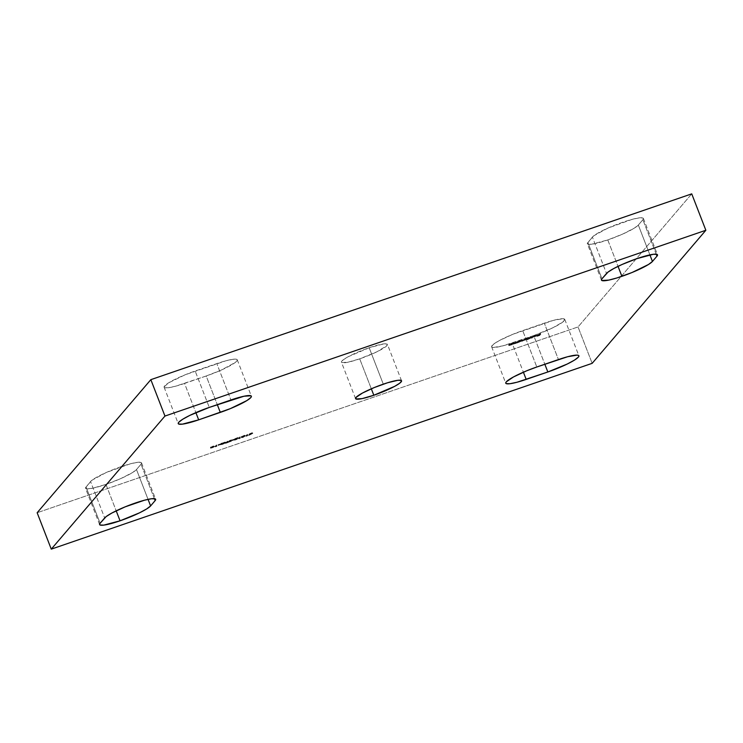 <?xml version="1.0" encoding="UTF-8"?>
<svg xmlns="http://www.w3.org/2000/svg" width="743" height="743" viewBox="0 0 743 743"><rect width="100%" height="100%" fill="white"/><g stroke="black" fill="none" stroke-linecap="round" stroke-linejoin="round"><path stroke-width="0.56" stroke-dasharray="3.71 2.79" d="M607.783 239.933L618.037 266.356L607.783 239.933L622.699 234.073L634.383 228.092L638.33 225.055L642.881 219.733L643.429 218.683L642.992 218.015L639.24 217.875L632.2 219.343L608.025 228.055L593.917 235.698L587.852 242.394A27.621 4.012 158.8 0 0 587.341 243.713A27.621 4.012 158.8 0 0 607.783 239.933A27.621 4.012 158.8 0 0 638.33 225.055L649.902 254.886L638.33 225.055L642.881 219.733A27.621 4.012 158.8 0 0 643.392 218.414A27.621 4.012 158.8 0 0 619.578 223.383A27.621 4.012 158.8 0 0 592.394 237.073L606.511 273.47L592.394 237.073L587.295 243.444L587.741 244.113L591.493 244.252L607.783 239.933M601.969 278.792L587.852 242.394L601.969 278.792M105.943 484.408L116.187 510.831L105.943 484.408L120.858 478.548L132.533 472.567L136.489 469.53L141.031 464.208L141.588 463.158L141.142 462.49L137.39 462.35L130.35 463.818L106.184 472.529L92.067 480.164L86.002 486.869A27.621 4.012 158.8 0 0 85.491 488.188A27.621 4.012 158.8 0 0 105.943 484.408A27.621 4.012 158.8 0 0 136.489 469.53L148.052 499.352L136.489 469.53L141.031 464.208A27.621 4.012 158.8 0 0 141.542 462.889A27.621 4.012 158.8 0 0 117.738 467.858A27.621 4.012 158.8 0 0 90.553 481.548L104.67 517.945L90.553 481.548L85.454 487.919L87.312 488.857L92.81 488.179L105.943 484.408M100.119 523.267L86.002 486.869L100.119 523.267M369.178 347.752L383.295 384.159L369.178 347.752L348.337 356.659L343.257 359.807L341.409 361.971L341.808 362.575L347.984 362.212L359.705 358.841A24.658 3.576 158.8 0 0 387.437 344.38A24.658 3.576 158.8 0 0 369.178 347.752A24.658 3.576 158.8 0 0 341.446 362.222A24.658 3.576 158.8 0 0 359.705 358.841L377.026 351.745L386.982 345.56L387.075 344.028L383.722 343.907L369.178 347.752M371.324 388.803L359.705 358.841L371.324 388.803M691.733 193.858L578.045 326.939L592.162 363.336L578.045 326.939L37.15 512.735L578.045 326.939L691.733 193.858M533.715 335.585L553.117 327.635L562.739 322.081L564.81 319.657L562.953 318.71L553.581 320.317L512.624 334.387L499.342 340.563L493.658 344.102L491.597 346.517L493.445 347.464L502.825 345.857L533.715 335.585A27.621 4.012 158.8 0 0 564.773 319.388A27.621 4.012 158.8 0 0 544.322 323.159L558.448 359.566L544.322 323.159L522.691 330.598L536.808 366.996L522.691 330.598A27.621 4.012 158.8 0 0 491.634 346.795A27.621 4.012 158.8 0 0 512.076 343.015L523.397 372.197L512.076 343.015L533.715 335.585L544.833 364.237L533.715 335.585M206.192 376.004L221.108 370.144L235.215 362.5L236.738 361.126L237.286 360.076L236.85 359.408L233.098 359.268L226.058 360.736L185.1 374.806L168.568 382.859L164.073 386.945L164.509 387.614L168.262 387.753L175.302 386.286L206.192 376.004A27.621 4.012 158.8 0 0 237.249 359.807A27.621 4.012 158.8 0 0 216.807 363.587L230.924 399.985L216.807 363.587L195.168 371.017L209.285 407.415L195.168 371.017A27.621 4.012 158.8 0 0 164.11 387.214A27.621 4.012 158.8 0 0 184.552 383.434L195.873 412.616L184.552 383.434L206.192 376.004L217.309 404.666L206.192 376.004M540.495 334.071L537.17 336.05L539.446 334.842L537.579 335.567L537.542 335.084L540.495 334.071M539.353 334.879L537.022 335.678L539.92 333.858L539.353 334.879M536.641 335.269L534.226 335.901L537.05 335.149L533.864 336.486L536.641 335.269L534.003 336.458L535.675 335.307L537.133 335.362L533.66 336.709L536.808 335.567M533.864 336.3L536.511 335.39L533.864 336.3M533.214 336.57L531.756 337.926L532.647 336.356L533.214 336.57M532.044 337.415L533.075 336.207L532.044 337.415M527.567 339.087L528.124 337.907L531.421 337.081L527.567 339.087M531.607 337.35L531.161 336.95L528.124 337.907L527.093 339.114L531.421 337.081M528.18 338.195L531.134 337.591L529.88 337.368L528.227 338.316L530.957 337.266L528.292 338.632M527.279 338.613L526.118 339.616L526.109 339.105L522.496 340.796L521.549 340.498L522.375 339.885L521.976 340.35L522.682 340.731L524.326 339.217L525.069 339.913L526.713 338.39L527.279 338.613M524.762 339.681L527.14 338.251L522.44 340.405L521.939 340.034L521.679 340.693L523.834 339.857M517.156 342.421L517.416 341.585L520.722 340.758L517.156 342.421M520.899 341.018L519.283 340.935L516.682 342.449L520.722 340.758M517.481 341.864L520.434 341.269L519.181 341.046L517.527 341.984L519.041 341.093L520.295 340.907L517.592 342.309M516.58 342.291L515.419 343.294L515.41 342.774L514.054 343.693L513.004 343.415L513.812 342.829L513.385 343.498L514.249 343.628L516.014 342.068L516.58 342.291M513.051 343.963L513.942 343.396L512.921 343.61L513.385 342.978L514.1 343.266L513.487 343.777M513.942 343.396L515.707 342.783L516.441 341.929L514.1 343.266M512.54 343.675L511.379 344.678L511.37 344.158L510.014 345.086L508.974 344.798L509.772 344.213L509.345 344.891L510.209 345.021L511.973 343.461L512.54 343.675M509.02 345.346L509.902 344.789L508.881 344.993L509.345 344.362L510.07 344.659L509.457 345.161M509.902 344.789L511.667 344.167L512.401 343.312L510.07 344.659M250.707 434.293L248.803 435.101L251.023 433.958L249.156 434.014L252.341 432.853L249.574 433.866L250.642 434.098L251.608 433.308L250.707 434.293M249.249 434.469L251.608 433.308L249.546 433.931M252.481 433.178L251.682 432.863L249.156 434.014M251.988 433.188L251.041 433.15L252.341 432.853M249.574 433.866L251.041 433.15M247.493 435.463L246.091 435.621L247.521 434.302L246.62 435.352L247.493 435.463M246.973 435.314L246.091 435.621L247.521 434.302L246.973 435.314M241.781 437.051L244.428 435.992L241.577 436.754L243.75 435.574L244.763 435.704M241.577 436.754L244.252 435.417L245.088 435.751M242.785 436.689L241.949 436.856L242.292 436.355L244.382 435.519L242.785 436.689L244.531 436.15L243.63 435.695L242.004 436.605L242.924 437.06L242.004 436.605M244.391 435.788L243.63 435.695M240.156 437.989L238.754 438.138L240.184 436.819L239.283 437.878L240.156 437.989M239.636 437.841L238.754 438.138L240.184 436.819L239.636 437.841M235.475 439.615L237.101 438.454L235.327 439.67L234.073 439.522L236.859 438.045L234.779 439.178L234.742 438.695L237.983 437.581L234.509 439.364L235.475 439.615M234.184 439.967L236.859 438.045L234.742 438.695L237.983 437.581L234.537 439.336L236.423 438.881L234.073 439.522M234.509 439.364L235.336 439.252M234.119 439.596L232.039 439.977L234.119 439.596M233.878 439.345L232.039 439.977L233.878 439.345M230.711 440.943L229.113 440.831L230.748 440.042L232.122 440.162L229.633 440.933L231.175 440.887L228.556 441.528L230.757 441.073M229.541 440.683L231.974 439.8L229.327 440.664L229.253 441.193L230.014 441.073L229.113 440.831M230.311 440.627L229.615 440.738M229.011 441.314L231.073 440.608M230.794 441.082L229.81 441.147M229.912 440.822L230.451 440.72M227.033 442.215L228.175 442.104L225.556 443.088L227.46 441.193L228.027 441.407L227.033 442.215M228.027 441.741L225.417 442.726L227.46 441.193L226.987 442.094L228.027 441.741M220.755 444.212L222.51 444.063L225.491 442.196L220.56 444.388L221.693 443.525L221.052 443.33L225.231 442.475M225.631 442.522L224.367 442.261L220.42 444.026M220.847 443.877L222.64 444.026L225.008 442.447L222.203 443.107L223.141 443.432L222.203 443.107L225.008 442.308L221.303 443.998M220.179 444.379L218.098 444.769L220.179 444.379M219.928 444.138L218.098 444.769L219.928 444.138M216.677 446.051L215.266 446.209L216.696 444.89L215.795 445.939L216.677 446.051M216.148 445.902L215.266 446.209L216.696 444.89L216.148 445.902M210.956 447.639L213.603 446.58L210.752 447.342L212.925 446.162L213.938 446.292M210.752 447.342L213.427 446.004L214.263 446.339M211.959 447.277L211.123 447.444L211.467 446.942L213.557 446.106L211.959 447.277L213.705 446.738L212.814 446.283L211.179 447.193L212.099 447.648L211.179 447.193M213.566 446.376L212.814 446.283M154.395 498.655L141.031 464.208L154.395 498.655M656.245 254.18L642.881 219.733L656.245 254.18M601.458 280.111L587.341 243.713M99.608 524.586L85.491 488.188M401.554 380.778L387.437 344.38M355.563 398.619L341.446 362.222M237.249 359.807L251.366 396.205M164.11 387.214L178.227 423.612M564.773 319.388L578.89 355.786M491.634 346.795L505.751 383.193M141.542 462.889L155.658 499.287M643.392 218.414L657.509 254.812"/><path stroke-width="1.11" d="M621.9 276.331A27.621 4.012 -21.2 0 1 601.458 280.111A27.621 4.012 -21.2 0 1 601.969 278.792L601.412 279.842L601.858 280.51L608.777 280.102L617.08 277.91L631.968 272.542L648.5 264.489L652.447 261.452L656.998 256.131L657.546 255.081L657.109 254.412L653.357 254.282L637.057 258.592L622.142 264.452L613.718 268.557L608.034 272.096L601.969 278.792L606.511 273.47A27.621 4.012 -21.2 0 1 633.705 259.781A27.621 4.012 -21.2 0 1 657.509 254.812A27.621 4.012 -21.2 0 1 656.998 256.131L656.245 254.18L656.998 256.131L652.447 261.452A27.621 4.012 -21.2 0 1 621.9 276.331L618.037 266.356L621.9 276.331M120.06 520.806A27.621 4.012 -21.2 0 1 99.608 524.586A27.621 4.012 -21.2 0 1 100.119 523.267L99.571 524.317L100.008 524.985L103.76 525.125L120.06 520.806L139.461 512.856L146.65 508.964L150.606 505.927L155.148 500.606L155.705 499.556L155.259 498.887L151.507 498.748L144.467 500.215L125.149 506.856L111.868 513.032L106.184 516.571L100.119 523.267L104.67 517.945A27.621 4.012 -21.2 0 1 131.855 504.256A27.621 4.012 -21.2 0 1 155.658 499.287A27.621 4.012 -21.2 0 1 155.148 500.606L154.395 498.655L155.148 500.606L150.606 505.927A27.621 4.012 -21.2 0 1 120.06 520.806L116.187 510.831L120.06 520.806M383.295 384.159A24.658 3.576 -21.2 0 1 401.554 380.778A24.658 3.576 -21.2 0 1 373.822 395.248L371.324 388.803L373.822 395.248L394.663 386.341L399.743 383.193L401.591 381.029L401.192 380.425L397.849 380.305L387.605 382.747L374.314 387.54L362.454 393.056L356.018 397.44L355.925 398.972L362.101 398.61L373.822 395.248A24.658 3.576 -21.2 0 1 355.563 398.619A24.658 3.576 -21.2 0 1 383.295 384.159M164.955 416.061L705.85 230.265L592.162 363.336L51.267 549.142L164.955 416.061L51.267 549.142L37.15 512.735L150.838 379.664L164.955 416.061L150.838 379.664L691.733 193.858L705.85 230.265L164.955 416.061M536.808 366.996L526.741 370.785L513.459 376.961L506.262 381.874L505.714 382.924L506.15 383.592L509.902 383.732L516.942 382.264L547.832 371.983L567.234 364.033L574.432 360.141L578.379 357.104L578.927 356.055L578.491 355.386L577.07 355.117L567.698 356.714L536.808 366.996L558.448 359.566A27.621 4.012 -21.2 0 1 578.89 355.786A27.621 4.012 -21.2 0 1 547.832 371.983L544.833 364.237L547.832 371.983L526.193 379.413A27.621 4.012 -21.2 0 1 505.751 383.193A27.621 4.012 -21.2 0 1 536.808 366.996M209.285 407.415L189.883 415.365L182.694 419.266L178.738 422.293L178.19 423.343L178.626 424.012L182.379 424.151L198.678 419.841L230.376 408.613L246.908 400.561L250.855 397.524L251.403 396.483L250.967 395.805L244.048 396.214L209.285 407.415L230.924 399.985A27.621 4.012 -21.2 0 1 251.366 396.205A27.621 4.012 -21.2 0 1 220.309 412.402L217.309 404.666L220.309 412.402L198.678 419.841A27.621 4.012 -21.2 0 1 178.227 423.612A27.621 4.012 -21.2 0 1 209.285 407.415M216.677 446.051L215.944 446.302L216.408 445.401L215.405 446.571L216.677 446.051L215.944 446.302L216.408 445.401L215.405 446.571L216.677 446.051M220.56 444.388L225.621 442.605L221.2 443.692L220.504 444.528M230.887 440.404L229.225 441.24L230.674 441.203L228.705 441.89L231.147 441.036L229.661 441.073L230.887 440.404L229.253 441.193L230.776 441.128L228.705 441.89L231.212 440.971L229.68 441.045L230.887 440.404M234.212 439.884L238.122 437.943L234.881 439.057L236.998 438.416L234.212 439.884L235.67 439.633L237.249 438.816L234.714 439.67L238.122 437.943L234.036 439.605M241.716 437.116L242.84 437.172L244.837 435.695L241.958 436.893L241.689 437.413L243.054 437.098L245.088 435.797L241.605 437.367M252.481 433.225L248.803 435.101L252.481 433.225L249.722 434.07L251.05 434.023L248.803 435.101L252.481 433.178M513.144 343.777L515.846 343.145L516.58 342.291L513.051 343.963M526.546 339.124L521.605 341.037L526.546 339.124M533.214 336.57L531.756 337.926L533.214 336.57M540.495 334.071L537.17 336.05L539.492 335.251L540.495 334.071L537.681 335.446L539.474 334.917L537.17 336.05L539.492 335.251L540.495 334.071M537.189 335.511L533.623 336.774L537.235 335.409M531.561 337.443L528.264 338.279L527.233 339.477L531.561 337.443L528.264 338.279L527.233 339.477L531.607 337.35M520.862 341.121L517.555 341.956L516.831 342.811L520.862 341.121L517.555 341.956L516.831 342.811L520.899 341.018M509.113 345.161L511.816 344.529L512.54 343.675L509.02 345.346M247.493 435.463L246.76 435.714L247.233 434.813L246.23 435.983L247.493 435.463L246.76 435.714L247.233 434.813L246.23 435.983L247.493 435.463M240.156 437.989L239.422 438.24L239.896 437.33L238.893 438.509L240.156 437.989L239.422 438.24L239.896 437.33L238.893 438.509L240.156 437.989M234.119 439.596L232.178 440.339L234.119 439.596M227.135 442.456L227.599 441.556L225.556 443.088L228.064 442.224L227.135 442.456L227.599 441.556L225.556 443.088L227.135 442.456M220.179 444.379L218.238 445.131L220.179 444.379M210.891 447.704L214.225 446.478L210.78 447.955M705.85 230.265L691.733 193.858L150.838 379.664L37.15 512.735L51.267 549.142L592.162 363.336L705.85 230.265M529.443 338.418L528.227 338.316L531.134 337.498L529.443 338.418M524.762 339.681L523.834 339.857M521.688 340.861L522.515 340.861M522.375 340.498L521.549 340.498M522.682 340.731L522.115 340.712M521.976 340.35L522.543 340.368M525.069 339.913L524.521 339.867M524.382 339.505L524.93 339.551M518.735 342.086L517.527 341.984L520.462 341.213L518.735 342.086M513.942 343.396L513.004 343.415M514.249 343.628L513.348 343.415M509.902 344.789L508.974 344.798M510.209 345.021L509.317 344.798M251.18 433.522L251.988 433.188M242.701 436.81L241.577 436.754M241.54 437.051L242.292 436.94M244.531 436.15L242.924 437.06L242.079 436.8L243.75 435.992L244.531 436.15L243.583 436.791L242.144 436.977L244.531 436.15L244.512 435.565M242.924 437.06L242.144 436.977M243.778 436.067L244.623 435.9M235.475 439.615L234.649 439.735M230.311 440.627L230.952 440.525M229.011 441.314L229.81 441.147M229.253 441.193L230.051 441.184M220.885 444.203L221.47 444.073M221.953 443.645L225.148 442.809L222.64 444.026L220.987 444.24L221.897 443.497L225.157 442.67L222.25 444.156L220.959 444.37L221.953 443.645M225.055 442.336L225.148 442.809M211.876 447.397L210.752 447.342M210.715 447.639L211.467 447.527M213.705 446.738L211.318 447.565L212.925 446.58L213.705 446.738L213.25 447.119L211.318 447.565L212.953 446.654M212.099 447.648L211.318 447.565M195.873 412.616L198.678 419.841L195.873 412.616M523.397 372.197L526.193 379.413L523.397 372.197M148.052 499.352L150.606 505.927L148.052 499.352M649.902 254.886L652.447 261.452L649.902 254.886"/></g></svg>
